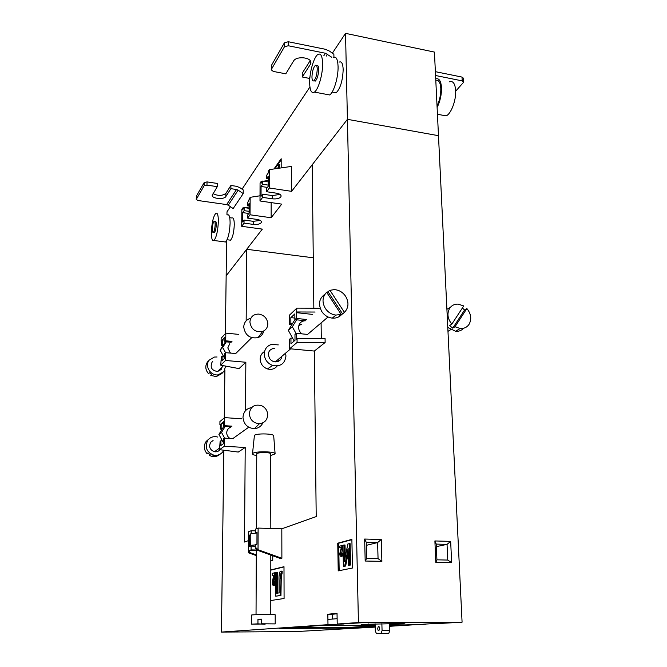 <?xml version="1.0" encoding="UTF-8"?>
<svg xmlns="http://www.w3.org/2000/svg" width="667" height="667" viewBox="0 0 667 667"><rect width="100%" height="100%" fill="white"/><g stroke="black" fill="none" stroke-linecap="round" stroke-linejoin="round"><path stroke-width="1" d="M389.628 624.479L404.919 623.82L397.832 623.378M389.67 625.929L425.521 624.262L389.653 625.404M343.647 623.895L362.339 622.711L452.543 622.403L389.686 626.288M375.162 625.471L318.476 625.621M318.476 625.721L334.284 624.637L327.981 624.662L221.436 632.074L295.998 631.582L375.204 627.105M343.647 623.995L327.981 624.662L327.839 614.232L337.035 613.348L337.219 624.02L360.672 622.72L454.102 622.403L436.627 623.637L462.081 622.194L434.425 52.084L345.531 33.35L358.437 622.544L337.219 624.02L337.127 618.676L327.906 619.443L327.981 624.662L332.716 624.646L279.59 628.472L352.084 628.081L375.196 626.755M375.146 624.812L361.155 624.412L397.84 623.57M368.643 623.953L368.659 624.662M229.69 343.813L227.797 347.907L230.474 353.135M230.44 427.314C228.122 428.322 226.88 430.132 226.73 432.741C226.797 435.217 227.881 437.118 229.99 438.469M325.129 342.496L314.332 351.059L289.703 348.741L297.082 342.429L325.129 342.496L325.079 338.594L297.057 338.519L296.34 339.144L296.298 333.3L307.57 334.425L328.056 316.983M301.843 333.859C299.775 332.133 298.699 329.99 298.608 327.414C298.949 323.22 301.192 321.002 305.319 320.752L305.87 320.785M379.481 628.472C379.331 626.78 378.931 626.088 378.281 626.38L377.722 628.564C377.872 630.248 378.272 630.949 378.923 630.657L379.481 628.472M351.876 539.378L352.468 568.017L338.219 570.877L337.744 543.196L351.876 539.378M270.802 569.918L283.992 566.7L284.084 598.491L270.785 600.525M225.463 360.463L220.76 365.183L239.036 368.601L245.848 362.256L225.463 360.463L225.571 352.693L224.721 353.568L224.654 358.212L222.078 360.822L222.136 356.22L223.512 356.345L224.571 358.296M246.165 320.819L246.698 249.291L226.155 275.813L225.388 333.608M224.904 369.968L224.27 417.992M223.845 450.225L221.436 632.074M291.604 191.346L269.351 188.002L269.376 169.626L291.471 166.4L291.604 191.346L347.415 119.326L312.214 164.757L313.84 308.196M321.094 322.911L321.302 338.578M314.332 351.059L316.208 516.583L281.816 528.789L258.112 528.081L255.353 529.139L255.336 532.95L256.987 532.983M258.112 528.081L258.029 549.733L281.883 558.279L281.816 528.789M281.883 558.279L280.69 558.596L256.912 550.092L256.92 548.007L255.261 548.549L255.278 544.706L256.937 544.155L256.987 532.333L255.336 532.95M270.81 560.055L272.736 560.747L272.736 555.753M272.736 560.747L270.81 560.764M248.474 540.62L244.506 542.038L245.214 447.482L224.337 446.265L224.445 438.127L223.578 438.769L223.52 443.63L220.885 445.531L220.952 440.712L222.353 440.795L223.528 442.971M224.337 446.265L219.543 449.675L238.252 452.059L245.214 447.482M245.489 410.714L245.848 362.256M347.415 119.326L438.486 135.684L347.415 119.326M246.698 249.291L313.273 257.796M294.172 341.012L292.621 338.186L290.945 338.019L289.653 339.161L289.703 348.741M299.917 325.579L298.858 325.471M291.796 324.746L289.586 324.521L290.87 323.337L292.546 323.503L294.889 319.635L305.344 320.735M294.872 318.059L290.845 317.642L294.847 313.882L294.881 319.635L296.206 318.417L296.857 308.129L289.545 315.066L289.586 324.521M238.719 334.384L225.821 333.125L221.144 338.252L221.102 341.271L221.536 341.362M231.991 341.404L225.721 340.812L225.821 333.125M251.692 337.702L235.751 353.502L225.571 352.693M241.671 418.784L224.712 417.634L219.943 421.486L219.902 424.646L220.343 424.712M231.966 426.163L224.612 425.679L224.712 417.634M233.675 438.694L224.445 438.127M255.344 530.857L251.184 530.732L248.533 531.749L248.399 552.785L256.295 555.594M358.437 622.544L462.081 622.194M435.801 562.381L434.892 540.954L450.659 541.387L451.651 562.681L435.801 562.381L436.918 559.838L447.765 560.055L451.651 562.681M364.657 539.044L381.266 539.495L381.883 561.347L365.183 561.03L364.657 539.044L366.233 542.263L366.625 558.421L365.183 561.03M434.892 540.954L436.243 544.089L436.918 559.838M447.765 560.055L447.048 544.372L450.659 541.387M436.351 546.615L447.048 544.372L436.243 544.089M381.266 539.495L377.614 542.563L366.233 542.263M366.625 558.421L378.056 558.654L377.614 542.563L366.308 545.356M378.056 558.654L381.883 561.347M339.17 570.685L338.694 543.221L337.744 543.196M338.694 543.221L351.884 539.67M327.839 614.232L332.558 614.232L332.625 619.051M337.043 613.807L332.558 614.232M270.802 570.135L283.992 566.917M293.78 627.505L352.059 627.205L375.171 625.838M352.059 627.205L352.084 628.081M341.387 547.307L339.603 547.499L341.454 547.023L339.761 553.677C339.87 555.528 340.278 556.395 340.979 556.278L342.138 553.043L341.654 553.026L340.962 555.077L340.245 553.552L342.054 545.523L339.578 546.173L339.603 547.499M343.005 546.248L341.387 554.661M341.654 553.026L343.105 553.06L342.338 556.078L341.621 556.295M349.158 543.663L350.133 543.688L350.559 565.016L348.466 565.232L349.583 564.999L349.158 543.663L347.807 544.022L344.372 561.631L344.064 544.997L342.988 545.281L343.372 566.308L344.689 566.025L348.132 548.366L348.466 565.232M348.224 552.91L345.656 566.041L343.372 566.308M344.064 544.997L345.031 545.022L345.256 557.103M273.62 575.588L272.286 575.688L273.653 575.379L272.286 582.258C272.361 584.425 272.736 585.468 273.42 585.376L274.612 581.407L273.895 581.324L273.428 583.317L273.137 580.34L274.704 572.778L272.286 573.337L272.286 575.688M274.704 572.778L275.521 572.786L273.837 582.374M273.895 581.324L275.438 581.416L274.562 585.209L274.012 585.384M281.341 574.02L280.949 595.481L275.729 596.198L280.107 595.481L280.082 578.572L280.882 573.812M280.765 573.812L281.199 574.02L281.382 571.219L280.182 571.311C279.19 573.387 278.814 576.48 279.048 580.582L279.073 592.88L276.738 593.28L276.722 572.303L277.547 572.319L277.572 593.13M281.399 571.119L282.224 571.227L282.041 574.029L281.199 574.02M342.054 545.523L342.988 545.548M342.021 546.465L342.98 546.49M341.196 549.658L342.154 549.683M340.245 553.552L341.204 553.568M342.138 553.043L343.105 553.06M340.979 556.278L341.938 556.303M349.583 564.999L350.559 565.016M344.689 566.025L345.656 566.041M273.137 580.34L273.954 580.348M272.995 581.791L273.812 581.799M274.612 581.407L275.438 581.416M273.42 585.376L274.237 585.384M280.107 595.481L280.949 595.481M276.722 572.303L275.713 572.536L275.729 596.198M281.382 571.219L282.224 571.227M381.049 633.458L382.066 630.607L389.811 630.565L388.786 633.4L376.446 633.65L375.304 630.932L375.121 623.778M382.066 630.607L381.874 623.662M389.811 630.565L389.595 623.403M376.446 633.65L388.786 633.4M290.945 338.019L290.97 343.78L295.006 340.295L294.972 334.475L296.298 333.3M290.845 317.642L290.87 323.337M312.439 314.39L296.165 312.64M296.882 311.973L315.066 312.039M297.057 338.519L297.082 342.429M296.857 308.129L319.343 308.212M306.695 319.518L296.206 318.417M301.234 324.404L299.341 324.212M299.124 324.687L301.751 324.462M296.056 333.517L292.363 326.78L296.573 319.81M292.621 338.186L288.369 330.407L292.546 323.503M288.369 330.407L292.363 326.78M250.817 534.626L249.566 535.084L249.491 546.64L251.092 546.106L251.075 549.9L256.32 550.017M250.809 535.117L249.566 535.084M255.269 546.206L251.092 546.106M258.029 549.733L256.912 550.092M256.32 550.567L249.475 550.417L249.458 552.443L256.295 554.886M249.475 550.417L251.075 549.9M251.184 530.732L251.167 533.617M249.458 552.443L248.399 552.785M256.92 548.582L255.261 548.549M252.685 546.148L250.75 545.356L255.278 544.906M250.75 545.356L250.817 533.658L256.937 532.991M224.612 425.679L223.745 426.355L231.082 426.83M223.745 426.355L223.812 421.536L221.194 423.62L223.778 423.787M223.82 426.355L222.52 428.489L221.127 428.397L221.194 423.62M220.952 440.712L220.11 441.329L219.543 449.675M221.127 428.397L220.285 429.056L220.352 424.287L219.902 424.646M220.285 429.056L222.103 429.173M222.52 428.489L218.918 434.409L222.353 440.795M225.154 426.446L221.527 432.416L224.612 438.136M221.527 432.416L218.918 434.409M225.721 340.812L224.879 341.712L231.132 342.304M224.879 341.712L224.937 337.11L222.369 339.895L224.896 340.137M225.463 341.771L223.67 344.589L222.303 344.464L222.369 339.895M222.136 356.22L221.311 357.07L220.76 365.183M222.303 344.464L221.477 345.348L221.544 340.795L221.102 341.271M221.477 345.348L223.095 345.498M223.67 344.589L220.152 350.142L223.512 356.345M226.255 341.846L222.711 347.44L225.563 352.701M222.711 347.44L220.152 350.142M280.04 194.422L272.278 195.581L262.598 194.155L262.59 197.382L272.269 198.799L272.278 195.581M269.351 188.002L266.658 191.746L276.446 193.197C279.398 193.722 280.965 194.672 281.14 196.048L280.799 196.973C279.131 198.599 276.288 199.208 272.269 198.799M260.28 220.435L253.235 221.319L244.047 220.052L244.022 223.128L253.218 224.379L253.235 221.319M271.161 202.593L271.152 217.742L250.033 214.791L247.632 218.109L256.928 219.401C259.788 219.877 261.306 220.735 261.472 221.978L261.189 222.753C259.68 224.195 257.02 224.746 253.218 224.379M317.242 69.034C316.992 74.646 315.875 78.573 313.874 80.799C312.698 81.416 312.056 80.19 311.948 77.097C312.198 71.511 313.323 67.6 315.324 65.358C316.492 64.741 317.125 65.966 317.242 69.034M316.567 65.599L316.775 65.641C317.942 65.024 318.584 66.25 318.701 69.318C318.451 74.929 317.325 78.848 315.324 81.074L314.074 80.832M322.611 63.373C322.911 74.079 318.367 89.728 314.39 92.104C311.481 93.622 309.905 90.604 309.655 83.041C309.405 72.478 313.849 56.903 317.926 54.444C320.76 52.951 322.319 55.928 322.611 63.373M333.167 57.512C336.101 56.045 337.735 59.021 338.069 66.442C338.419 77.089 333.758 92.63 329.631 94.956L326.438 94.355M333.525 92.296L336.176 92.796C340.378 88.436 342.713 80.665 343.172 69.501C342.888 63.423 341.521 60.98 339.069 62.173M435.793 80.29C438.678 79.732 440.345 82.374 440.795 88.236C440.945 94.456 439.695 100.392 437.043 106.045M435.726 78.881C439.028 77.972 440.954 80.84 441.487 87.477C441.637 94.556 440.187 101.226 437.118 107.479M449.433 81.799C452.968 80.64 455.036 83.467 455.636 90.278C456.336 100.042 451.092 113.99 446.123 115.883L442.221 115.158M215.158 224.579C215.149 221.986 214.807 220.86 214.115 221.186C213.106 222.453 212.498 225.029 212.298 228.931C212.306 231.524 212.648 232.666 213.34 232.341C214.349 231.082 214.957 228.498 215.158 224.579M214.649 221.261L215.216 221.336C215.908 221.01 216.258 222.136 216.258 224.729C216.058 228.639 215.458 231.224 214.44 232.483L213.907 232.416M218.359 221.544C218.334 215.241 217.492 212.481 215.816 213.282C213.34 216.375 211.856 222.661 211.364 232.149C211.372 238.503 212.223 241.279 213.924 240.495C216.391 237.435 217.876 231.115 218.359 221.544M224.195 241.821L225.554 241.996C228.122 238.961 229.64 232.675 230.107 223.137C230.057 216.858 229.156 214.107 227.414 214.899M229.373 240.037L230.507 240.187C232.641 237.702 233.9 232.566 234.275 224.771C234.225 219.626 233.475 217.367 232.024 218.009L229.74 217.692M243.213 193.613L238.152 190.162L228.256 205.219L233.167 208.546L243.213 193.613L243.247 189.953L239.828 187.619L236.543 186.31L230.915 185.476L230.882 188.678L236.51 189.511L226.663 204.594L197.999 200.509L196.248 199.483L196.381 196.123L196.248 199.483M273.995 168.951L281.174 158.738L281.199 167.901M331.732 57.22L325.446 53.252L288.286 45.748L288.269 41.729L325.388 49.283L329.523 51.126L333.875 54.277L333.925 57.145M345.531 33.35L332.366 53.177M309.913 86.977L242.063 189.145M230.415 206.678L226.997 211.814L226.955 214.832M226.613 240.687L226.155 275.813L262.339 229.115L241.712 226.321L244.022 223.128M271.152 217.742L281.699 204.127L259.997 200.975L262.59 197.382M274.912 168.818L281.182 159.913M278.306 168.326L279.081 164.574L279.832 164.691L279.056 168.209M278.706 166.45L279.448 166.567M278.973 166.241L279.715 166.366M279.081 164.574L277.722 168.409M435.559 75.504L462.223 80.89L462.006 77.08L435.376 71.661M462.006 77.08L463.532 78.272L463.748 82.074L462.223 80.89M455.669 91.196L463.748 82.074M238.152 190.162L236.51 189.511M228.256 205.219L226.663 204.594M204.169 182.566L207.037 181.908L217.317 183.442L217.267 186.66L206.97 185.134L204.102 185.785L204.169 182.566L196.381 196.123M213.048 193.605C217.934 196.056 222.211 195.99 225.88 193.405L230.915 185.476M204.102 185.785L196.315 199.266M217.267 186.66L212.214 195.339C211.814 198.724 224.129 199.817 225.838 196.557L230.882 188.678M309.822 78.489L302.293 76.988L302.259 73.145L310.172 60.672M310.322 60.889L310.363 64.365L310.897 62.623C311.331 57.187 296.24 55.803 293.555 61.047L285.801 73.82L273.303 71.427L271.269 69.843L271.402 65.458L284.4 42.821L284.417 46.832L288.286 45.748M288.269 41.729L284.4 42.821M271.402 65.458L271.269 69.843M271.402 69.343L284.417 46.832M310.363 64.365L302.293 76.988M248.766 213.465L242.738 212.623L242.655 221.994L244.047 220.052M242.738 212.623L244.122 210.647L244.147 207.604L242.763 209.588L242.78 207.954L244.047 207.745M241.712 226.321L241.863 209.271L242.78 207.954M244.581 207.662L249.133 206.928M249.141 205.711L247.724 205.503L247.749 202.426L250.15 197.332L260.022 195.781M247.724 205.503L249.158 203.468L249.091 213.006L247.657 215.007L247.632 218.109M250.033 214.791L250.15 197.332M249.125 208.304L244.147 207.604M244.122 210.647L249.099 211.347M267.417 187.427L261.072 186.468L261.039 196.323L262.598 194.155M261.072 186.468L262.631 184.25L262.64 181.049L261.089 183.275L261.089 181.566L262.423 181.366M259.997 200.975L260.063 183.041L261.089 181.566M263.557 181.191L268.284 180.482M268.284 178.723L266.683 178.473L266.692 175.238L268.292 172.928L268.292 171.186L269.376 169.626M266.683 178.473L268.292 176.18L268.276 186.226L266.667 188.478L266.658 191.746M268.284 181.908L262.64 181.049M262.631 184.25L268.276 185.109M278.856 361.08L278.698 359.013M264.566 351.501C261.747 353.135 260.28 355.661 260.155 359.071C260.455 363.857 262.873 367.142 267.409 368.918C271.452 370.01 274.721 369.018 277.205 365.958M278.297 344.897L271.619 344.38C267 345.814 264.549 349.024 264.257 354.019C264.616 359.58 267.425 363.398 272.686 365.483C280.499 366.858 284.917 363.698 285.951 356.011L285.576 353.16M329.948 290.312L344.439 312.381C348.708 307.779 349.091 302.409 345.598 296.256C342.705 292.129 338.911 289.912 334.209 289.62L329.948 290.312L326.822 292.555M324.921 294.247C319.001 298.516 317.976 304.302 321.836 311.606C324.479 315.424 327.972 317.6 332.299 318.126C335.893 318.392 338.886 317.325 341.271 314.924M341.162 314.39L326.647 292.279C322.286 296.848 321.869 302.251 325.379 308.496C328.047 312.348 331.566 314.541 335.926 315.082L341.162 314.39L339.32 315.925L342.58 313.915L328.156 291.946M281.874 356.303C281.232 359.938 279.048 361.797 275.338 361.873C272.936 361.656 271.019 360.513 269.576 358.437C267.209 352.693 268.893 349.275 274.629 348.174M344.439 312.381L342.58 313.915M267.692 414.924C267.267 420.102 264.524 423.02 259.471 423.678C253.368 423.203 249.983 419.86 249.3 413.632C250.484 406.562 254.561 403.91 261.539 405.669C265.424 407.554 267.475 410.639 267.692 414.924M262.881 422.828C261.189 426.371 258.379 428.314 254.435 428.639C247.557 428.114 243.738 424.354 242.98 417.342C243.447 411.789 246.34 408.529 251.676 407.57M219.785 454.377C217.567 456.295 214.974 456.978 212.014 456.436L209.413 455.478L210.297 454.844L207.862 452.96L206.978 453.602C203.794 449.666 203.493 445.648 206.086 441.529L208.654 439.219M223.737 450.208L222.828 451.776C220.535 454.652 217.525 455.786 213.807 455.169C206.478 452.151 204.494 447.148 207.837 440.162C209.963 437.51 212.74 436.36 216.166 436.718L217.642 437.035M213.09 440.495L210.655 442.346C208.563 446.757 209.838 449.883 214.466 451.734C216.692 452.084 218.509 451.409 219.927 449.725M210.005 454.677L209.413 455.478M267.826 323.887C267.667 327.539 265.941 330.057 262.648 331.441C255.444 332.591 251.192 329.465 249.892 322.053C250.467 316.725 253.46 314.065 258.871 314.082C264.307 315.166 267.292 318.434 267.826 323.887M263.757 330.932C263.031 334.159 261.139 336.376 258.096 337.602C249.975 338.919 245.181 335.409 243.722 327.047C244.039 322.378 246.406 319.435 250.834 318.217M222.094 373.42L216.325 376.597L210.78 375.413L211.656 374.537L209.271 372.661L208.404 373.545C205.278 369.685 204.986 365.824 207.52 361.948L208.571 360.839M225.596 366.083L223.912 371.661L218.101 374.862C210.48 375.996 204.352 365.799 209.246 360.113L214.407 357.053L217.067 356.995M212.74 361.522L212.006 362.281C209.947 367.534 211.814 370.602 217.617 371.486L221.169 369.501L222.194 366.95M211.514 374.462L210.78 375.413M451.834 324.12C447.54 318.759 446.823 313.473 449.675 308.246C451.676 305.394 454.46 304.019 458.037 304.11L463.74 305.928L451.834 324.12L449.583 325.546L452.743 328.156L455.002 326.738L460.13 328.498L455.586 331.291L447.782 327.414M463.632 328.239C461.531 330.524 458.854 331.541 455.586 331.291M462.364 308.021L464.582 310.005L466.875 308.529C471.119 313.815 471.852 319.068 469.076 324.295C466.975 327.355 463.99 328.756 460.13 328.498M446.907 309.305L450.233 307.487M466.875 308.529L455.002 326.738M464.582 310.005L452.743 328.156M275.104 453.777L273.695 435.884C274.304 433.658 257.078 433.141 254.427 435.309L252.501 453.818M270.869 455.503L275.104 453.86C275.838 451.526 256.011 450.992 252.976 453.285L252.501 453.902C252.601 454.569 254.019 455.111 256.737 455.536M261.639 623.778L275.196 623.903L261.639 623.778L261.656 619.176L257.962 619.243L261.656 619.518M275.196 623.903L275.196 614.807L274.671 614.699C271.461 614.332 250.934 614.64 251.601 615.049L251.551 624.162L265.082 623.995M257.962 619.243L257.946 623.845L251.551 624.162M256.411 528.731L256.745 453.893C256.361 452.443 268.593 452.076 270.552 453.477L270.827 528.464M257.946 623.845L265.082 624.279M273.695 578.231L274.521 578.239M280.082 578.572L280.915 578.589M207.037 181.908L206.97 185.134M225.88 193.405L225.838 196.557M326.246 56.12L327.522 54.177M309.104 78.297L309.955 76.988M323.887 55.644L325.446 53.252M378.281 626.38L378.839 626.38M341.379 556.061L342.338 556.078M273.745 585.201L274.562 585.209M280.59 573.912L281.082 573.92M313.874 80.799L315.324 81.074M314.39 92.104L329.631 94.956M332.149 92.038L336.176 92.796M437.444 114.257L446.123 115.883M278.856 166.3L279.598 166.416M227.097 239.745L230.507 240.187M213.924 240.495L225.554 241.996M213.34 232.341L214.44 232.483M275.338 361.873L290.654 348.824M335.926 315.082L332.299 318.126M267.409 368.918L272.686 365.483M259.471 423.678L254.435 428.639M212.014 456.436L213.807 455.169M248.716 427.222L232.766 438.636M219.56 448.091L214.466 451.734M262.648 331.441L258.096 337.602M216.325 376.597L218.101 374.862M223.462 365.683L217.617 371.486M447.974 331.374L450.7 329.673M256.328 548.566L256.036 614.716M270.81 555.061L270.777 614.557"/></g></svg>
